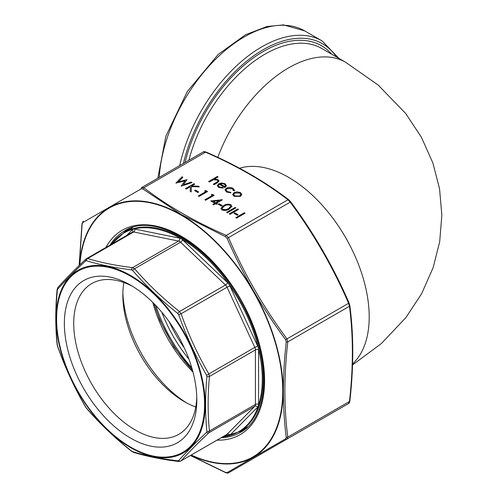 <?xml version="1.0" encoding="UTF-8"?>
<svg xmlns="http://www.w3.org/2000/svg" width="498" height="498" viewBox="0 0 498 498"><rect width="100%" height="100%" fill="white"/><g stroke="black" fill="none" stroke-linecap="round" stroke-linejoin="round"><path stroke-width="0.75" d="M258.145 347.33A114.745 66.246 -120 0 0 229.298 284.837A6.704 3.872 60 0 1 229.914 285.989L257.678 346.141A6.704 3.872 60 0 1 258.145 347.33L258.493 348.774A6.704 3.872 60 0 1 258.58 349.882L258.58 404.426A6.704 3.872 60 0 1 258.493 405.434A114.745 66.246 -120 0 0 258.493 348.774M228.389 283.543A114.745 66.246 -120 0 0 181.72 239.09A6.704 3.872 60 0 1 182.617 239.843L227.542 282.634A6.704 3.872 60 0 1 228.389 283.543L229.298 284.837M180.587 238.442A114.745 66.246 -120 0 0 133.918 229.005A6.704 3.872 60 0 1 134.765 229.068L179.691 238.15A6.704 3.872 60 0 1 180.587 238.442L181.72 239.09M126.679 235.473L132.393 229.684A6.704 3.872 60 0 1 133.01 229.242A114.745 66.246 -120 0 0 111.44 244.269M222.662 436.92A114.745 66.246 -120 0 0 228.389 435.899A6.704 3.872 60 0 1 227.542 435.837L225.314 435.389M229.298 435.663A114.745 66.246 -120 0 0 258.145 406.474A6.704 3.872 60 0 1 257.678 407.121L229.914 435.221A6.704 3.872 60 0 1 229.298 435.663L228.389 435.899M258.493 405.434L258.145 406.474M133.01 229.242L133.918 229.005M130.588 285.173L130.588 285.173A93.655 54.07 60 0 1 196.816 399.882A93.655 54.07 60 0 1 130.588 438.115A93.655 54.07 60 0 1 64.36 323.414A93.655 54.07 60 0 1 130.588 285.173L130.588 285.173M85.594 260.933C74.47 271.354 65.151 280.785 57.637 289.22L57.338 290.129C55.533 309.457 55.533 327.765 57.338 345.046L57.637 346.303C65.17 367.549 74.488 387.743 85.594 406.878L86.391 408.005C99.706 423.437 114.789 437.798 131.628 451.088L132.611 451.661C145.945 455.776 161.028 458.826 177.848 460.806L178.639 460.594C186.227 452.215 195.546 442.784 206.595 432.301L206.9 431.399C205.164 414.112 205.164 395.804 206.9 376.476L206.595 375.224C195.521 356.02 186.202 335.833 178.639 314.649L177.848 313.522C160.991 300.132 145.908 285.771 132.611 270.433L131.628 269.866C114.752 267.793 99.668 264.749 86.391 260.722L85.594 260.933A2.235 1.65 -133.3 0 1 85.868 259.134A2.235 1.65 -133.3 0 1 86.123 258.948L87.704 258.537C100.907 262.589 115.885 265.615 132.63 267.619L134.578 268.746C147.782 284.034 162.759 298.296 179.504 311.536L181.085 313.777C188.568 334.849 197.824 354.9 208.849 373.93L209.453 376.426C207.678 395.63 207.678 413.807 209.453 430.969L208.849 432.762C197.824 443.152 188.568 452.52 181.085 460.862L226.733 434.567A4.47 2.583 -120 0 0 227.057 434.318L254.82 406.225A4.47 2.583 -120 0 0 255.424 404.426A2.235 1.289 180 0 1 258.58 404.426M186.675 402.938A93.655 54.07 60 0 1 122.875 292.432M195.751 407.003A87.044 50.254 60 0 1 184.378 401.662A87.044 50.254 60 0 1 122.832 295.059A87.044 50.254 60 0 1 123.89 282.534M196.772 397.105A87.044 50.254 60 0 1 178.788 434.324A87.044 50.254 60 0 1 91.744 384.07A87.044 50.254 60 0 1 91.744 283.567A87.044 50.254 60 0 1 132.972 286.599M206.9 431.399A2.235 1.426 174.2 0 0 209.453 430.969L255.424 404.426L255.424 349.882A4.47 2.583 -120 0 0 254.82 347.392L227.057 287.234A4.47 2.583 -120 0 0 225.476 284.999L180.55 242.209L134.578 268.746A2.235 0.965 -40.9 0 0 132.611 270.433L131.628 269.866A2.235 1.475 -83.1 0 1 132.63 267.619L178.595 241.076A2.235 1.625 101.4 0 0 179.691 238.15M86.123 258.948L85.868 259.134C74.812 269.555 65.512 278.961 57.973 287.365L57.108 289.556C55.328 308.891 55.328 327.211 57.114 344.523L57.531 346.297C65.064 367.499 74.376 387.668 85.469 406.816L86.503 408.285A2.235 0.965 -40.9 0 1 86.391 408.005M229.914 285.989L227.057 287.234L181.085 313.777L178.639 314.649M177.848 313.522A2.235 0.685 -51.6 0 1 179.504 311.536L225.476 284.999A2.235 0.828 133.6 0 0 227.542 282.634M257.678 346.141L254.82 347.392L208.849 373.93A2.235 0.423 150 0 1 206.595 375.224M258.58 349.882A2.235 1.289 180 0 0 255.424 349.882L209.453 376.426A2.235 1.139 -174.8 0 1 206.9 376.476M86.391 260.722A2.235 1.755 -73.1 0 1 87.704 258.537L133.676 231.993A2.235 1.625 101.4 0 0 134.765 229.068M257.678 407.121A2.235 1.805 44.7 0 0 254.82 406.225L208.849 432.762A2.235 1.65 -133.3 0 1 206.595 432.301M57.637 289.22A2.235 1.93 -138 0 1 57.973 287.365M229.914 435.221A2.235 1.805 44.7 0 0 227.057 434.318L181.085 460.862A2.235 1.93 -138 0 1 178.639 460.594M57.338 290.129A2.235 1.139 -174.8 0 1 57.108 289.556M180.786 461.098L178.745 461.478A2.235 1.475 -83.1 0 1 177.848 460.806M57.338 345.046A2.235 1.426 174.2 0 1 57.114 344.523M178.745 461.478C161.894 459.455 146.792 456.405 133.439 452.315L133.439 452.315A2.235 1.755 -73.1 0 1 132.611 451.661M133.439 452.315L131.727 451.362A2.235 0.685 -51.6 0 1 131.628 451.088M233.444 190.69L232.267 188.748L227.156 188.618L226.148 190.031L227.349 191.593L230.705 192.272L230.929 192.882L226.571 192.029L225.04 189.993L226.322 188.219C228.613 187.161 230.873 187.198 233.089 188.337L234.483 190.834L233.481 190.423M234.608 190.267L234.483 190.834M234.01 192.62L237.079 191.836L240.484 192.608L241.829 194.575L240.466 196.343L234.035 196.337L232.666 194.519L234.01 192.62L237.079 191.836M221.461 206.116L218.18 204.224L219.052 203.719L222.338 205.612L221.461 206.116M229.335 209.023C227.119 210.554 224.642 210.847 221.909 209.913L220.863 208.469L223.534 205.68C225.706 204.13 228.152 203.819 230.879 204.734L231.944 206.222L229.335 209.023M209.359 181.969L208.594 181.527L217.346 176.473L218.112 176.915L214.42 179.043L218.08 179.672L219.058 180.992L217.246 182.841L214.065 184.683L213.3 184.241L217.564 181.677L217.943 180.967L217.178 180.039L213.405 179.766L209.359 181.969M236.556 218.118L235.791 217.676L244.325 212.752L245.091 213.194L236.556 218.118M237.216 215.211L233.929 213.318L234.807 212.814L238.088 214.706L237.216 215.211M229.995 214.327L229.229 213.885L237.758 208.961L238.523 209.403L229.995 214.327M227.368 212.814L226.602 212.372L235.137 207.442L235.903 207.884L227.368 212.814M214.787 203.277L210.741 200.937L222.338 199.804L216.431 203.215L217.414 203.782L216.537 204.286L215.553 203.719L213.586 204.852L212.82 204.41L214.787 203.277L212.932 204.479M175.925 183.115L182.075 176.815L182.872 177.269L178.284 181.845L187.024 179.666L183.357 184.727L191.251 182.106L192.035 182.561L181.197 186.159L185.051 180.842L175.925 183.115M219.313 184.304L218.329 185.642L219.294 186.943L222.899 187.509L223.222 188.107L218.622 187.441L217.284 185.742L218.697 183.774L221.498 182.99L225.096 183.725L226.378 185.885L224.897 187.522L219.313 184.304M226.422 185.505L226.378 185.885M186.233 189.066L185.468 188.624L194.002 183.694L194.768 184.136L191.518 186.015L198.322 186.19L199.418 186.825L191.394 186.613L191.213 191.942L190.192 191.35L190.354 186.688L186.233 189.066M197.831 192.477L194.55 190.578L195.421 190.074L198.708 191.973L197.831 192.477M205.923 191.593L204.616 190.834L205.991 190.616L207.566 191.531L199.032 196.455L198.266 196.013L205.923 191.593L198.385 196.075M212.49 195.378L211.177 194.625L212.553 194.407L214.134 195.316L205.599 200.246L204.834 199.804L212.49 195.378L204.946 199.866M190.56 455.452L225.557 472.428L227.125 472.583L285.609 438.813L286.263 437.375C282.416 407.762 282.416 375.928 286.263 341.865L285.609 339.68C262.241 308.1 242.744 274.336 227.125 238.374L225.557 236.718L181.272 214.501L142.839 188.966L141.27 188.81L82.786 222.581L82.133 224.013L79.269 265.434M290.564 201.746L290.216 202.151L287.981 199.791C264.37 181.677 236.88 165.809 205.512 152.176L203.277 151.952L141.619 187.553L143.854 187.771C167.465 205.886 194.955 221.753 226.322 235.386L228.557 237.745C244.12 273.651 263.554 307.322 286.873 338.752L287.8 341.865C283.922 375.847 283.922 407.594 287.8 437.095L286.873 439.143A1.338 0.977 -120 0 1 285.609 438.813M349.702 305.237A1.338 0.872 172.8 0 1 349.839 305.554A1.338 0.872 172.8 0 1 349.459 306.27L348.532 303.151C332.975 267.245 313.535 233.574 290.216 202.151L227.125 238.374M349.054 303.052L349.839 305.554C353.729 335.173 353.729 367.02 349.845 401.095L349.845 401.095C349.391 402.838 348.949 403.654 348.532 403.542L228.557 472.814L348.532 403.542L349.459 401.5C353.337 367.518 353.337 335.77 349.459 306.27L287.8 341.865A1.338 0.66 6.3 0 1 286.263 341.865M225.557 236.718A1.338 0.66 -66.3 0 1 226.322 235.386L287.981 199.791A1.338 0.872 -52.8 0 1 288.796 199.816L290.627 201.74C314.001 233.251 333.486 267.003 349.092 303.002L285.609 339.68M142.839 188.966A1.338 0.872 -52.8 0 1 143.854 187.771L205.512 152.176A1.338 0.66 -66.3 0 1 206.048 152.039L206.048 152.039C204.273 151.566 203.352 151.535 203.277 151.952L141.619 187.553A1.338 0.977 -120 0 0 141.27 188.81M349.845 401.095A1.338 0.66 -173.7 0 1 349.459 401.5L287.8 437.095A1.338 0.872 -7.2 0 1 286.263 437.375M290.247 437.194A1.338 0.977 -120 0 1 290.216 437.213L228.557 472.814A1.338 1.189 -120 0 1 227.125 472.583M228.557 472.814C228.439 473.231 227.518 473.2 225.787 472.72L225.787 472.72A1.338 0.66 -66.3 0 1 225.557 472.428M82.786 222.581A1.338 1.189 -120 0 1 83.303 221.218L81.989 223.664A1.338 0.66 6.3 0 0 82.133 224.013M208.706 181.589L217.346 176.473M217.346 176.603L218 176.977M218.08 179.672L214.42 179.043M218.08 179.803L219.052 181.054M213.412 184.304L217.564 181.677M217.564 181.807L217.937 181.035M235.903 217.744L244.325 212.752M244.325 212.883L244.979 213.256M234.048 213.387L234.807 212.814M234.807 212.945L237.976 214.775M229.341 213.953L237.758 208.961M237.758 209.092L238.411 209.465M226.715 212.434L235.137 207.442M235.137 207.573L235.784 207.952M220.863 208.531L223.534 205.68M223.534 205.811C225.706 204.267 228.152 203.95 230.879 204.865L230.879 204.734M230.879 204.865L231.937 206.284M222.071 208.413L222.805 209.552L226.104 209.764L228.57 208.712L230.755 206.359M230.026 205.251C227.866 204.603 225.961 204.89 224.305 206.116L222.071 208.345L222.805 209.421L226.104 209.633L228.57 208.581L230.755 206.29L230.026 205.251M218.292 204.286L219.052 203.719M219.052 203.85L222.22 205.68M210.934 201.049L222.183 199.71M217.296 203.844L216.431 203.215M213.119 201.304L215.665 202.904L219.369 200.632L213.119 201.304L215.665 202.773L219.369 200.632M175.9 183.096L182.075 176.815M182.075 176.946L182.785 177.35M187.024 179.666L178.284 181.845M191.251 182.106L183.357 184.727M191.251 182.237L191.886 182.61M181.16 186.134L185.051 180.842M237.079 191.967L240.484 192.608M240.484 192.745L241.829 194.706M232.666 194.587L234.01 192.751M233.743 194.544L234.795 196.025L239.694 196.038L240.721 194.537M239.694 195.907L240.727 194.475L239.719 193.05L234.77 193.062L233.743 194.481L234.795 195.895L239.694 196.038M225.046 190.062L226.322 188.35C228.613 187.292 230.873 187.335 233.089 188.468L233.089 188.337M233.089 188.468L234.608 190.329M226.154 190.099L227.349 191.593M227.349 191.724L230.705 192.272M230.705 192.402L230.885 192.888M218.336 185.704L219.294 186.943M219.294 187.074L222.899 187.509M222.899 187.64L223.16 188.12M217.29 185.81L218.697 183.774M218.697 183.905L221.498 182.99M221.498 183.121L225.096 183.725M225.096 183.855L226.378 186.015M220.16 183.905L224.897 186.638L225.445 185.617L224.368 184.192L222.176 183.6L220.16 184.042L224.897 186.769L225.445 185.686M185.58 188.686L194.002 183.694M194.002 183.83L194.656 184.204M198.322 186.19L191.518 186.015M198.322 186.32L199.181 186.818M190.199 191.35L190.354 186.688M194.662 190.647L195.421 190.074M195.421 190.205L198.59 192.035M204.79 190.939L205.991 190.616M205.991 190.746L207.454 191.593M211.357 194.724L212.553 194.407M212.553 194.537L214.016 195.384M188.985 359.288A100.559 58.061 60 0 1 161.825 312.252M155.781 305.467A106.323 61.385 -120 0 0 191.836 367.916M169.308 321.957A98.324 56.772 -120 0 0 184.316 347.959M239.594 168.249A113.967 65.798 60 0 1 345.593 237.515A113.967 65.798 60 0 1 352.578 363.945M192.222 370.014A107.201 61.895 60 0 1 154.156 304.079M217.807 157.362A113.967 65.798 -60 0 1 345.587 62.238L321.889 48.555A113.967 65.798 120 0 0 264.905 54.201A113.967 65.798 120 0 0 188.879 160.263M336.424 56.946A118.437 68.382 120 0 0 263.324 49.638A118.437 68.382 120 0 0 183.445 163.406M185.1 162.448A116.202 67.093 -60 0 1 263.324 51.462A116.202 67.093 -60 0 1 331.649 54.189M179.734 165.541A120.672 69.67 -60 0 1 261.743 46.899A120.672 69.67 -60 0 1 322.082 40.923L338.908 58.378M157.816 178.203L165.896 136.135L187.26 91.601L218.199 54.425L245.564 34.736L266.984 26.525L283.536 24.9L304.695 30.888A120.672 69.67 120 0 0 244.362 36.864A120.672 69.67 120 0 0 159.254 177.369M132.798 227.48A115.088 66.446 -120 0 0 132.462 227.673L124.245 232.417A115.088 66.446 60 0 1 181.789 238.119A115.088 66.446 60 0 1 256.968 339.536A115.088 66.446 60 0 1 239.326 431.754L247.543 427.01A115.088 66.446 -120 0 0 247.88 426.817M227.542 435.837A2.235 1.625 101.4 0 0 226.627 434.63M132.393 229.684A2.235 1.805 44.7 0 1 132.412 232.161A4.47 2.583 -120 0 1 133.676 231.993L178.595 241.076A4.47 2.583 -120 0 1 180.55 242.209A2.235 0.828 133.6 0 0 182.617 239.843M130.588 276.209A104.636 60.414 -120 0 0 66.514 367.368A104.636 60.414 -120 0 0 194.662 441.359A104.636 60.414 -120 0 0 130.588 276.209M192.975 372.018A94.975 54.836 60 0 1 152.799 302.429M245.165 429.195A115.978 66.962 60 0 1 240.995 430.795M125.907 231.458A115.978 66.962 60 0 1 129.38 228.65M130.681 275.531A105.402 60.856 60 0 1 195.228 441.888A105.402 60.856 60 0 1 66.141 367.356A105.402 60.856 60 0 1 130.681 275.531M191.288 455.035A143.679 82.954 -120 0 0 282.665 386.286A143.679 82.954 -120 0 0 183.034 216.244A143.679 82.954 -120 0 0 79.867 264.861M105.85 247.5A117.995 68.12 60 0 1 240.148 298.389A117.995 68.12 60 0 1 217.072 440.145M123.778 232.691A116.202 67.093 60 0 1 127.874 229.279M221.205 437.761A116.202 67.093 -120 0 0 240.522 432.357C266.561 418.6 271.964 370.126 251.459 322.057C225.874 256.003 157.779 208.45 124.313 231.084A116.202 67.093 -120 0 0 109.977 245.116M243.864 430.185A116.202 67.093 60 0 1 238.859 432.021M290.216 437.213L286.873 439.143M79.562 265.154A144.14 83.216 60 0 1 181.21 214.731A144.14 83.216 60 0 1 283.013 385.545A144.14 83.216 60 0 1 190.983 455.209M345.587 62.238L378.206 85.077L405.652 113.451L421.333 137.106L432.924 163.083L439.547 188.754L441.844 215.204L439.69 241.748L433.185 267.532L421.619 293.727L405.901 317.581L381.393 343.527L352.547 364.941M304.695 30.888L322.082 40.923M132.418 232.161L86.465 258.686M154.038 303.668L159.74 320.052L173.951 346.988L192.521 370.331M239.326 431.754L222.45 437.045M124.245 232.417L111.228 244.394M131.727 451.362C114.876 438.035 99.805 423.68 86.503 408.285M243.889 430.166L238.99 431.947M123.909 232.616L127.899 229.267M288.796 199.816C265.085 181.639 237.502 165.716 206.048 152.039M225.787 472.72L190.423 455.533M79.132 265.565L81.989 223.664"/></g></svg>
